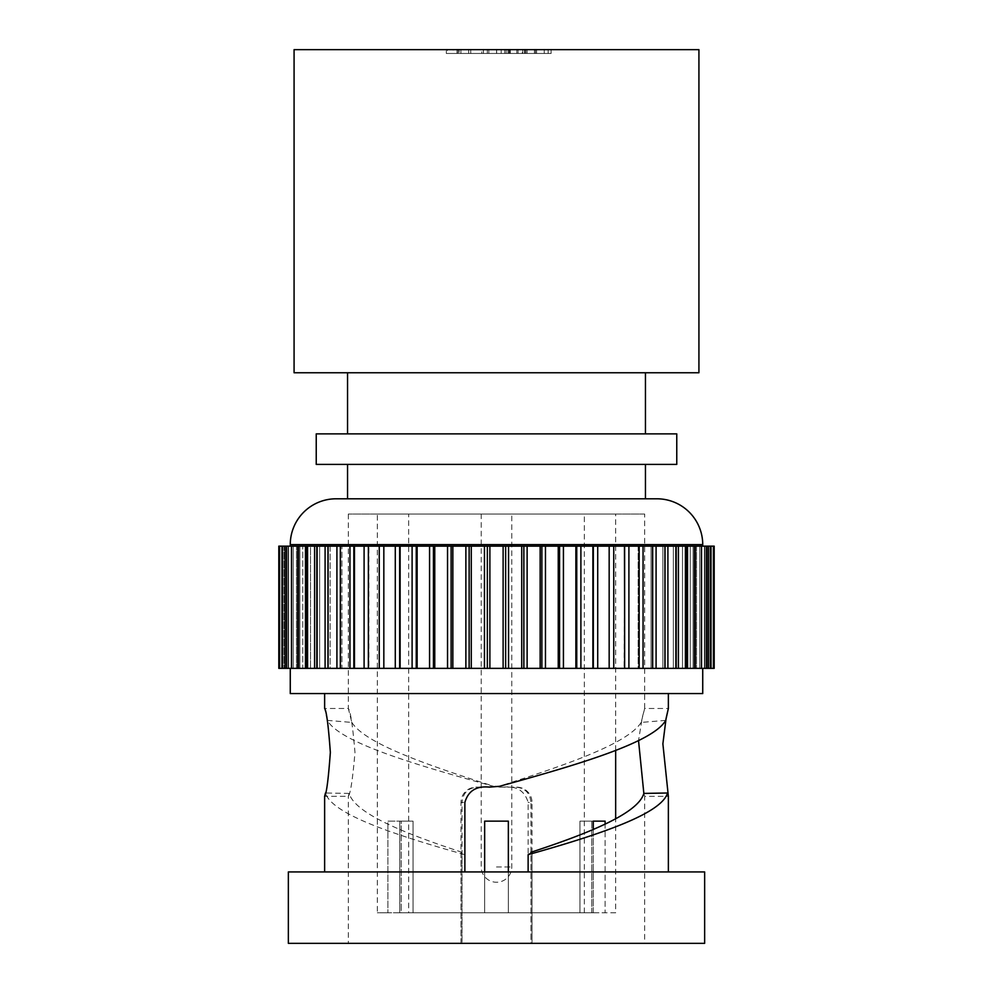 <?xml version="1.0" encoding="UTF-8"?>
<svg xmlns="http://www.w3.org/2000/svg" width="993" height="993" viewBox="0 0 993 993"><rect width="100%" height="100%" fill="white"/><g stroke="black" fill="none" stroke-linecap="round" stroke-linejoin="round"><path stroke-width="0.74" stroke-dasharray="4.96 3.72" d="M459.101 53.473L536.555 53.473L456.979 53.473L456.979 49.65L551.115 49.65L456.979 49.65L456.979 53.473L459.101 53.473L459.101 49.65M488.804 53.473L488.804 49.65M698.923 49.65L294.077 49.65M481.742 49.65L446.329 49.65L493.335 49.65L447.26 49.65L481.742 49.65L481.742 53.473L446.329 53.473L446.329 49.65L446.329 53.473L493.335 53.473L493.335 49.65M460.913 53.473L460.913 49.65M487.302 53.473L487.302 49.65M522.765 53.473L522.765 49.65M496.649 53.473L496.649 49.65M522.194 53.473L551.115 53.473L501.167 53.473L548.173 53.473L522.194 53.473L522.194 49.65M518.073 53.473L518.073 49.65M483.405 53.473L483.405 49.65L483.405 53.473M527.072 53.473L527.072 49.65M698.923 372.76L294.077 372.76M493.335 53.473L453.18 53.473L453.18 49.65M453.18 53.473L447.26 53.473L447.26 49.65M525.831 53.473L525.831 49.65M508.999 53.473L508.999 49.65M470.769 53.473L470.769 49.65M447.26 53.473L481.742 53.473M516.844 53.473L516.844 49.65M458.046 53.473L458.046 49.65M501.167 53.473L501.167 49.65M508.031 53.473L508.031 49.65M534.433 53.473L534.433 49.65M536.555 53.473L536.555 49.65L536.555 53.473M524.875 53.473L524.875 49.65L524.875 53.473M535.488 53.473L535.488 49.65M510.29 53.473L510.29 49.65M468.659 53.473L468.659 49.65M506.182 53.473L506.182 49.65M551.115 53.473L551.115 49.65M504.729 53.473L504.729 49.65M544.263 53.473L544.263 49.65M548.173 53.473L548.173 49.65L548.173 53.473M524.478 53.473L524.478 49.65M509.819 53.473L509.819 49.65M496.55 53.473L496.55 49.65M645.45 372.76L347.55 372.76L645.45 372.76M347.55 433.867L645.45 433.867L347.55 433.867M676.767 433.867L316.233 433.867M676.767 464.414L316.233 464.414M645.45 464.414L347.55 464.414L645.45 464.414M347.55 498.796L645.45 498.796L347.55 498.796M656.907 498.796L336.093 498.796M290.266 546.15L702.734 546.15L290.266 546.15M278.81 546.15L714.19 546.15M593.33 546.15L593.33 668.363L624.622 668.363L624.597 546.15L624.15 668.363L714.19 668.363M278.81 668.363L282.62 668.363L282.62 546.15L287.002 546.15L282.62 546.15L282.62 668.363L287.002 668.363L279.604 668.363L291.781 668.363L285.959 668.363L288.193 668.363L285.959 668.363L285.959 546.15L291.781 546.15L285.959 546.15M284.01 546.15L288.603 546.15L284.01 546.15L284.01 668.363L288.603 668.363L284.01 668.363L284.01 546.15M285.959 668.363L296.51 668.363L291.47 668.363L296.51 668.363L296.51 546.15L296.51 668.363L291.619 668.363L291.47 546.15L296.51 546.15L291.619 546.15L291.619 668.363L291.47 546.15M291.47 668.363L302.766 668.363L298.483 668.363L302.766 668.363L302.766 546.15L298.483 546.15L302.766 546.15L302.766 668.363L298.483 668.363L298.483 546.15M298.483 668.363L310.499 668.363L307.967 668.363L310.499 668.363L310.499 546.15L306.949 546.15L310.499 546.15L310.499 668.363L306.949 668.363L319.647 668.363L316.792 668.363L319.647 668.363L316.792 668.363L316.792 546.15L319.647 546.15L316.792 546.15M316.792 668.363L330.135 668.363L330.135 546.15L327.951 546.15L330.135 546.15L330.135 668.363L327.951 668.363L341.902 668.363L340.326 668.363L340.326 546.15L341.902 546.15L340.326 546.15M340.326 668.363L341.902 668.363L341.902 546.15L341.902 668.363L340.326 668.363L354.836 668.363L353.843 668.363L354.836 668.363L354.836 546.15L353.843 546.15L354.836 546.15L354.836 668.363L353.843 668.363L353.843 546.15M353.843 668.363L368.85 668.363L368.85 546.15L368.378 668.363L593.33 668.363M319.647 546.15L319.647 668.363L319.647 546.15M288.603 546.15L288.603 668.363L284.718 668.363L288.603 668.363L288.603 546.15M291.781 546.15L291.781 668.363L291.781 546.15M451.12 546.15L451.12 668.363M487.352 546.15L487.352 668.363M541.88 546.15L541.88 668.363M651.098 546.15L651.098 668.363L651.098 546.15M287.002 546.15L287.002 668.363L282.856 668.363L287.002 668.363L287.002 546.15M638.164 546.15L638.164 668.363L639.157 668.363L638.164 668.363L638.164 546.15M696.49 546.15L696.49 668.363L701.381 668.363L696.49 668.363L696.49 546.15M704.397 546.15L704.397 668.363L704.397 546.15M662.865 546.15L662.865 668.363L662.865 546.15M399.67 546.15L399.67 668.363M469.13 546.15L469.13 668.363M701.219 546.15L701.219 668.363L705.973 668.363L701.219 668.363L704.807 668.363L701.219 668.363L701.219 546.15M682.501 546.15L682.501 668.363L682.501 546.15M279.604 668.363L282.856 668.363L279.604 668.363L279.604 546.15M282 668.363L284.718 668.363L282 668.363L282 546.15M327.951 668.363L327.951 546.15M523.87 546.15L523.87 668.363M559.556 546.15L559.556 668.363M383.832 546.15L383.832 668.363M609.168 668.363L609.168 546.15M624.15 546.15L624.597 668.363L624.15 546.15M433.444 546.15L433.444 668.363M705.998 546.15L705.998 668.363L710.38 668.363L705.998 668.363L705.998 546.15M690.234 546.15L690.234 668.363L690.234 546.15M416.253 546.15L416.253 668.363M576.747 546.15L576.747 668.363M505.648 546.15L505.648 668.363M704.807 668.363L707.041 668.363L704.807 668.363L704.807 546.15L704.807 668.363M673.353 546.15L673.353 668.363L673.353 546.15M306.949 668.363L307.967 668.363L306.949 668.363L306.949 546.15M713.396 668.363L710.144 668.363L713.396 668.363L713.396 546.15M368.378 668.363L368.403 546.15M694.517 668.363L693.139 668.363L694.517 668.363L694.517 546.15M702.734 668.363L290.266 668.363L702.734 668.363M290.266 693.573L702.734 693.573M668.363 693.573L324.637 693.573L668.363 693.573M667.544 792.997L668.363 796.312L644.68 796.312L644.68 943.35L530.957 943.35L644.68 943.35M528.127 871.928L324.637 871.928L528.127 871.928L528.127 802.418C524.776 790.862 516.608 785.761 503.637 787.139L515.888 787.139C525.061 788.02 530.088 793.109 530.957 802.418L532.025 802.418L532.025 943.35L460.975 943.35L532.025 943.35L530.957 943.35L530.957 802.418M499.628 787.139L493.074 786.034L503.637 787.139M327.28 720.372L351.832 722.42L348.32 708.468L324.637 708.468L327.28 720.372C339.891 742.379 413.212 764.213 493.496 786.307M288.355 871.928L704.645 871.928M665.72 720.372L641.168 722.42L644.68 708.468L668.363 708.468M644.68 514.064L348.32 514.064L644.68 514.064L644.68 708.468L642.272 717.455L638.524 740.592M643.849 793.419L644.68 796.312L643.849 793.419M500.112 787.139L515.876 787.139C515.193 787.027 521.151 786.853 525.223 789.708C529.604 792.811 531.876 797.044 532.012 802.418L528.127 802.418M349.151 793.419L325.456 792.997C331.6 813.652 391.441 834.083 464.873 854.675L460.975 852.59L460.975 943.35L462.043 943.35L348.32 943.35L462.043 943.35L462.043 802.418L460.975 802.418L460.975 943.35L462.043 943.35L462.043 852.279C402.202 832.655 354.849 813.068 349.151 793.419L348.32 796.312L348.32 943.35M348.32 514.064L348.32 708.468C350.492 711.075 352.714 725.709 354.973 752.396C352.714 779.071 350.492 793.717 348.32 796.312L324.637 796.312M464.873 871.928L464.873 854.675M351.832 722.42C365.238 743.633 426.394 764.747 493.074 786.034M499.504 786.307L477.112 787.139C467.939 788.02 462.912 793.109 462.043 802.418M532.025 852.59L532.025 943.35L530.957 943.35L530.957 853.459M641.168 722.42C627.762 743.633 566.606 764.747 499.926 786.034M288.355 943.35L704.645 943.35M460.975 852.59L462.043 852.279M377.34 514.064L615.66 514.064L377.34 514.064L377.34 912.79L387.891 912.79L377.34 912.79M605.109 821.137L579.962 821.137L605.109 821.137L605.109 912.79L615.66 912.79L615.66 818.803M615.66 750.472L615.66 514.064M593.268 821.137L579.962 821.137L593.268 821.137L593.268 912.79L508.342 912.79L593.268 912.79L579.962 912.79L593.268 912.79L593.268 829.465M484.658 871.928L484.658 821.137L508.342 821.137L484.658 821.137L508.342 821.137L508.342 912.79L399.732 912.79L508.342 912.79L508.342 871.928M399.732 821.137L399.732 912.79L413.038 912.79L399.732 912.79L399.732 821.137L413.038 821.137L387.891 821.137L387.891 912.79L401.197 912.79L387.891 912.79L387.891 821.137L401.197 821.137L401.197 912.79L413.038 912.79L401.197 912.79L401.197 821.137L413.038 821.137L413.038 912.79L413.038 821.137L399.732 821.137M615.66 912.79L591.803 912.79L605.109 912.79L605.109 824.153M508.342 821.137L508.342 912.79L508.342 821.137M591.803 821.137L591.803 912.79L579.962 912.79L591.803 912.79L591.803 821.137M408.657 912.79L584.343 912.79L408.657 912.79L408.657 514.064L584.343 514.064L408.657 514.064M484.658 821.137L484.658 912.79L484.658 821.137M579.962 821.137L579.962 912.79L579.962 821.137M584.343 912.79L584.343 514.064M481.22 514.064L511.78 514.064L481.22 514.064L481.22 866.963A15.28 15.28 0 0 0 496.5 882.243A15.28 15.28 0 0 0 511.78 866.963L511.78 514.064M290.266 544.623L702.734 544.623M317.512 668.363L317.512 546.15L317.512 668.363M284.718 668.363L284.718 546.15L284.718 668.363M288.193 668.363L288.193 546.15L288.193 668.363M364.096 668.363L364.096 546.15M452.845 668.363L452.845 546.15M489.884 668.363L489.884 546.15M540.155 668.363L540.155 546.15M652.413 668.363L652.413 546.15L652.413 668.363M328.41 668.363L328.41 546.15L328.41 668.363M307.967 668.363L307.967 546.15L307.967 668.363M287.027 668.363L287.027 546.15L287.027 668.363M299.861 668.363L299.861 546.15L299.861 668.363M340.587 668.363L340.587 546.15L340.587 668.363M643.054 668.363L643.054 546.15M699.742 668.363L699.742 546.15L699.742 668.363M708.99 668.363L708.99 546.15L708.99 668.363M708.282 668.363L708.282 546.15L708.282 668.363M664.59 668.363L664.59 546.15L664.59 668.363M400.117 668.363L400.117 546.15M447.533 668.363L447.533 546.15M434.76 668.363L434.76 546.15M353.955 668.363L353.955 546.15L353.955 668.363M379.239 668.363L379.239 546.15M465.878 668.363L465.878 546.15M527.122 668.363L527.122 546.15M675.488 668.363L675.488 546.15L675.488 668.363M667.904 668.363L667.904 546.15M695.212 668.363L695.212 546.15M705.973 668.363L705.973 546.15L705.973 668.363M639.045 668.363L639.045 546.15L639.045 668.363M293.258 668.363L293.258 546.15L293.258 668.363M325.096 668.363L325.096 546.15M336.912 668.363L336.912 546.15M592.883 668.363L592.883 546.15M613.761 668.363L613.761 546.15M349.946 668.363L349.946 546.15M484.447 668.363L484.447 546.15M471.265 668.363L471.265 546.15M521.735 668.363L521.735 546.15M545.467 668.363L545.467 546.15M558.24 668.363L558.24 546.15M563.428 668.363L563.428 546.15M580.893 668.363L580.893 546.15M685.033 668.363L685.033 546.15L685.033 668.363M305.459 668.363L305.459 546.15M597.712 668.363L597.712 546.15M628.904 668.363L628.904 546.15M678.418 668.363L678.418 546.15M282.856 668.363L282.856 546.15L282.856 668.363M297.788 668.363L297.788 546.15M429.572 668.363L429.572 546.15M687.541 668.363L687.541 546.15M710.144 668.363L710.144 546.15L710.144 668.363M693.139 668.363L693.139 546.15L693.139 668.363M417.134 668.363L417.134 546.15M395.288 668.363L395.288 546.15M412.107 668.363L412.107 546.15M575.866 668.363L575.866 546.15M503.116 668.363L503.116 546.15M508.553 668.363L508.553 546.15M710.38 668.363L710.38 546.15L710.38 668.363M701.381 668.363L701.381 546.15L701.381 668.363M314.582 668.363L314.582 546.15M656.088 668.363L656.088 546.15M489.363 787.139L477.124 787.139C477.807 787.027 471.849 786.853 467.777 789.708C463.396 792.811 461.124 797.044 460.988 802.418L464.873 802.418M496.5 866.963L511.78 866.963L496.5 866.963M676.208 668.363L676.208 546.15M701.53 668.363L701.53 546.15M624.622 668.363L624.622 546.15M686.051 668.363L686.051 546.15M652.674 668.363L652.674 546.15M711 668.363L711 546.15M665.049 668.363L665.049 546.15M707.041 668.363L707.041 546.15M639.157 668.363L639.157 546.15"/><path stroke-width="1.49" d="M294.077 49.65L698.923 49.65L698.923 372.76L294.077 372.76L294.077 49.65M347.55 372.76L347.55 433.867M645.45 372.76L645.45 433.867M316.233 433.867L676.767 433.867L676.767 464.414L316.233 464.414L316.233 433.867M347.55 464.414L347.55 498.796M645.45 464.414L645.45 498.796M702.734 544.623L290.266 544.623A45.827 45.827 0 0 1 336.093 498.796L656.907 498.796A45.827 45.827 0 0 1 702.734 544.623L702.734 546.15M290.266 544.623L290.266 546.15M593.33 546.15L593.33 668.363L714.19 668.363L714.19 546.15L278.81 546.15L278.81 668.363L279.604 668.363L279.604 546.15M451.12 546.15L451.12 668.363L383.832 668.363L383.832 546.15M469.13 546.15L469.13 668.363L451.12 668.363M433.444 546.15L433.444 668.363M559.556 546.15L559.556 668.363L469.13 668.363M383.832 668.363L340.326 668.363L340.326 546.15M340.326 668.363L327.951 668.363L327.951 546.15M327.951 668.363L316.792 668.363L316.792 546.15M316.792 668.363L298.483 668.363L298.483 546.15M609.168 668.363L609.168 546.15M593.33 668.363L559.556 668.363M541.88 546.15L541.88 668.363M298.483 668.363L285.959 668.363L285.959 546.15M291.47 668.363L291.47 546.15M487.352 668.363L487.352 546.15M416.253 546.15L416.253 668.363M399.67 546.15L399.67 668.363M576.747 546.15L576.747 668.363M505.648 546.15L505.648 668.363M285.959 668.363L282 668.363L282 546.15M353.843 668.363L353.843 546.15M306.949 668.363L306.949 546.15M282 668.363L279.604 668.363M523.87 546.15L523.87 668.363M368.378 668.363L368.378 546.15M290.266 668.363L290.266 693.573L702.734 693.573L702.734 668.363M324.637 693.573L324.637 708.468C326.511 711.075 328.41 725.709 330.346 752.396C328.41 779.071 326.511 793.717 324.637 796.312L324.637 871.928M668.363 693.573L668.363 708.468L666.08 718.473L662.877 743.831L668.363 796.312L668.363 871.928M668.363 708.468L665.72 720.372C653.109 742.379 579.788 764.213 499.504 786.307L489.363 787.139C476.392 785.761 468.224 790.862 464.873 802.418L464.873 871.928M704.645 871.928L288.355 871.928L288.355 943.35L704.645 943.35L704.645 871.928M638.524 740.592L643.849 793.419L667.544 792.997C661.4 813.652 601.559 834.083 528.127 854.675L532.025 852.59L530.957 852.279C590.798 832.655 638.151 813.068 643.849 793.419M324.637 796.312L325.456 792.997M528.127 871.928L528.127 854.675M530.957 852.279L530.957 853.459M615.66 818.803L615.66 750.472M508.342 871.928L508.342 821.137L484.658 821.137L484.658 871.928M593.268 821.137L605.109 821.137L593.268 821.137L593.268 829.465M605.109 821.137L605.109 824.153M452.845 668.363L452.845 546.15M434.76 668.363L434.76 546.15M400.117 668.363L400.117 546.15M412.107 668.363L412.107 546.15M558.24 668.363L558.24 546.15M349.946 668.363L349.946 546.15M325.096 668.363L325.096 546.15M305.459 668.363L305.459 546.15M597.712 668.363L597.712 546.15M465.878 668.363L465.878 546.15M364.096 668.363L364.096 546.15M687.541 668.363L687.541 546.15M643.054 668.363L643.054 546.15M592.883 668.363L592.883 546.15M563.428 668.363L563.428 546.15M575.866 668.363L575.866 546.15M540.155 668.363L540.155 546.15M429.572 668.363L429.572 546.15M613.761 668.363L613.761 546.15M580.893 668.363L580.893 546.15M297.788 668.363L297.788 546.15M628.904 668.363L628.904 546.15M484.447 668.363L484.447 546.15M695.212 668.363L695.212 546.15M417.134 668.363L417.134 546.15M395.288 668.363L395.288 546.15M379.239 668.363L379.239 546.15M336.912 668.363L336.912 546.15M314.582 668.363L314.582 546.15M667.904 668.363L667.904 546.15M447.533 668.363L447.533 546.15M508.553 668.363L508.553 546.15M489.884 668.363L489.884 546.15M503.116 668.363L503.116 546.15M471.265 668.363L471.265 546.15M678.418 668.363L678.418 546.15M521.735 668.363L521.735 546.15M527.122 668.363L527.122 546.15M545.467 668.363L545.467 546.15M656.088 668.363L656.088 546.15M624.622 668.363L624.622 546.15M639.157 668.363L639.157 546.15M701.53 668.363L701.53 546.15M676.208 668.363L676.208 546.15M711 668.363L711 546.15M707.041 668.363L707.041 546.15M665.049 668.363L665.049 546.15M713.396 668.363L713.396 546.15M686.051 668.363L686.051 546.15M694.517 668.363L694.517 546.15M652.674 668.363L652.674 546.15"/></g></svg>
